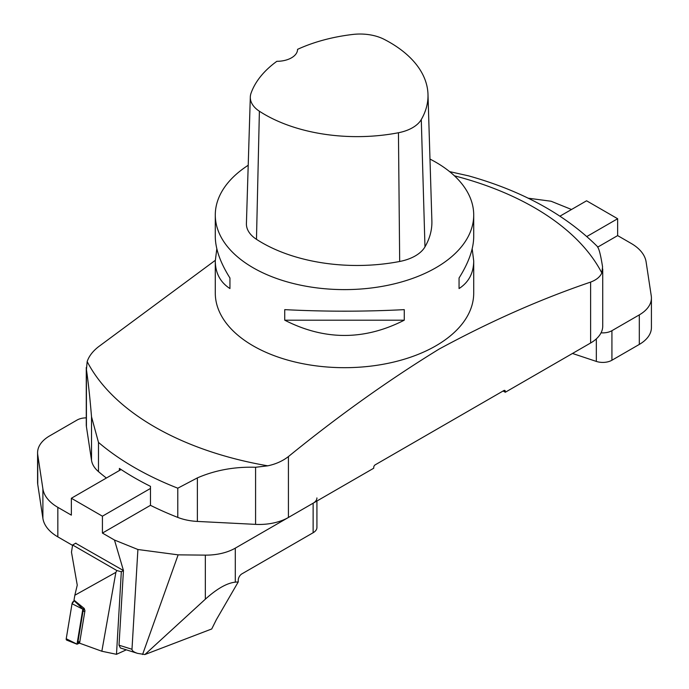 <?xml version="1.0" encoding="UTF-8"?>
<svg xmlns="http://www.w3.org/2000/svg" width="689" height="689" viewBox="0 0 689 689"><rect width="100%" height="100%" fill="white"/><g stroke="black" fill="none" stroke-linecap="round" stroke-linejoin="round"><path stroke-width="1.03" d="M503.108 390.99L505.304 392.256L505.304 391.412A2.067 1.197 120 0 0 504.873 390.465A2.067 1.197 120 0 0 503.84 390.568L375.195 464.834A2.067 1.197 120 0 0 373.739 467.366L373.739 468.21L288.424 517.465A41.349 23.874 180 0 1 255.585 524.372L197.381 521.427A41.349 23.874 180 0 1 177.788 517.413A297.183 171.578 180 0 1 150.469 505.33L150.469 486.339A297.183 171.578 180 0 1 119.404 468.408L119.404 470.518M468.735 175.893L449.59 171.613M602.729 268.96L602.729 326.112A41.349 23.874 180 0 1 590.619 342.993L590.619 282.094C596.338 279.941 600.067 276.9 601.824 272.956L602.574 266.936C600.739 255.223 599.042 248.54 597.475 246.895M215.295 260.339L98.381 346.843C92.662 351.356 88.933 356.256 87.176 361.561L86.426 369.614C88.261 382.119 89.958 397.837 91.525 416.776L98.484 442.407L98.484 471.62A41.349 23.874 180 0 1 91.525 460.312L86.426 426.706A41.349 23.874 180 0 1 86.271 424.631L86.271 367.504M177.788 517.413L177.788 488.191L197.381 477.89C215.209 470.165 234.604 466.625 255.585 467.271L267.763 465.824C275.772 464.136 282.662 461.044 288.424 456.566L288.424 517.465M106.382 478.037A297.183 171.578 180 0 1 98.484 471.62M590.619 342.993L505.304 392.256M590.619 282.094C540.77 299.026 490.275 321.35 439.134 349.065C388.458 380.182 338.221 416.01 288.424 456.566M472.18 248.772L473.713 260.959L473.713 293.083A129.213 74.601 180 0 1 344.5 367.685A129.213 74.601 180 0 1 215.287 293.083L215.287 260.959L216.82 248.772M429.979 159.073A129.213 74.601 180 0 1 435.861 162.26A129.213 74.601 180 0 1 473.713 215.011A129.213 74.601 180 0 1 344.5 289.613A129.213 74.601 180 0 1 215.287 215.011A129.213 74.601 180 0 1 248.212 165.265M215.287 215.011L215.287 236.594C215.39 248.815 220.273 262.621 229.945 278.003L229.945 288.553C220.273 282.292 215.39 273.085 215.287 260.959M473.713 260.959C473.61 273.085 468.727 282.292 459.055 288.553L459.055 278.003C468.727 262.621 473.61 248.815 473.713 236.594L473.713 215.011M284.738 320.187L284.738 309.637C324.579 311.695 364.421 311.695 404.262 309.637L404.262 320.187C364.421 340.53 324.579 340.53 284.738 320.187L404.262 320.187M427.99 94.341L431.882 220.902A134.381 77.581 180 0 1 424.975 246.869A40.057 23.125 180 0 1 399.68 261.476A134.381 77.581 180 0 1 256.472 239.324A40.057 23.125 180 0 1 246.412 223.581L250.314 97.02A36.164 20.877 180 0 1 251.037 93.222A130.479 75.334 180 0 1 276.849 61.312A20.67 11.937 180 0 0 297.562 49.375A20.67 11.937 180 0 0 297.562 49.35A130.479 75.334 180 0 1 352.828 34.45A36.164 20.877 180 0 1 384.023 39.273A130.479 75.334 180 0 1 427.99 94.341A130.479 75.334 180 0 1 421.28 119.559A36.164 20.877 180 0 1 398.449 132.744A130.479 75.334 180 0 1 259.391 111.23A36.164 20.877 180 0 1 250.314 97.02M459.055 288.553L459.055 278.003M229.945 278.003L229.945 288.553M559.976 216.157L586.58 200.792L617.645 218.732L617.645 235.604L631.167 243.415A51.684 29.842 0 0 1 646.11 261.915L651.26 295.925A41.349 23.874 0 0 1 651.415 298.001A41.349 23.874 0 0 1 639.306 314.882L611.927 330.694L611.927 360.235A12.919 7.458 180 0 1 596.329 361.415L596.329 338.876M571.517 209.49L551.097 201.24L528.084 198.182M651.415 298.001L651.415 327.542A41.349 23.874 180 0 1 639.306 344.422L611.927 360.235M572.481 353.466L596.329 361.415M617.645 235.604L597.897 247.006C565.376 214.555 522.073 190.775 467.943 175.678M601.066 332.813A12.919 7.458 0 0 0 611.927 330.694M617.645 218.732L586.839 236.516M84.23 608.456L84.945 610.764L79.571 643.181L101.843 651.243L115.881 572.352L74.834 595.253L74.016 600.153L84.23 608.456L82.818 609.154L77.03 644.206L66.73 640.133A2.584 1.369 -55.4 0 1 66.23 638.755L72.035 603.745A2.584 1.369 -55.4 0 1 74.205 600.808L72.035 603.745L66.23 638.755L67.703 640.029L68.263 639.771M74.834 595.253L77.254 585.142L71.475 552.147L72.621 544.999L116.854 570.544L115.881 572.352M126.311 649.83L116.493 654.309L101.843 651.243M116.493 654.309L121.324 571.741L116.854 570.544M121.324 571.741L123.452 570.509L114.477 540.038L102.42 533.071L102.42 516.19L71.355 498.259L71.355 515.139L57.833 507.337L57.833 536.869L72.56 545.378M75.919 543.096L72.621 544.999M79.588 643.044L77.056 644.198M79.08 642.656L79.149 642.63A2.067 1.094 -55.4 0 1 79.08 642.656A2.067 1.094 -55.4 0 1 77.978 641.605L83.016 611.195A2.067 1.094 -55.4 0 1 84.17 609.222M79.778 641.924L77.978 641.605M83.016 611.195L84.825 611.401L79.786 641.812M235.293 582.153L238.248 581.921L216.32 619.73L211.738 628.962L144.897 654.533L137.611 653.379C133.899 652.164 132.021 650.786 131.987 649.271L137.903 549.503L178.141 554.852L205.339 555.127A41.349 23.874 0 0 0 235.293 548.143L235.293 582.153C226.939 583.04 216.957 588.716 205.339 599.189L205.339 555.127M75.644 543.251L123.305 570.458M150.469 505.33L102.42 533.071M114.477 540.038L137.903 549.503M316.923 501.015L316.923 527.464A12.919 7.458 180 0 1 313.133 532.735L313.133 503.203L235.293 548.143M313.133 503.203A12.919 7.458 0 0 0 316.923 497.923M137.611 653.379L120.411 647.979L119.016 645.197L123.452 570.509M57.833 536.869A51.684 29.842 180 0 1 42.89 518.378L42.89 488.837L37.74 454.818L37.74 484.358L42.89 518.378M37.74 484.358A41.349 23.874 180 0 1 37.585 482.283L37.585 452.742A41.349 23.874 0 0 0 37.74 454.818M144.897 654.533L205.339 599.189M178.141 554.852L142.58 654.498M313.133 532.735L241.899 573.868A5.167 2.98 -60 0 0 238.248 580.198L238.248 581.921M37.585 452.742A41.349 23.874 0 0 1 49.694 435.861L77.073 420.049A12.919 7.458 0 0 1 86.271 417.87M42.89 488.837A51.684 29.842 0 0 0 57.833 507.337M71.355 498.259L121.1 469.536M150.469 488.449L102.42 516.19M91.525 460.312L91.525 416.776M197.381 477.89L197.381 521.427M255.585 524.372L255.585 467.271M177.788 488.191A297.183 171.578 180 0 1 98.484 442.407M86.426 369.614L86.426 426.706M503.84 390.568L505.304 391.412M601.824 272.956A268.529 155.034 0 0 0 534.38 207.639A268.529 155.034 0 0 0 454.439 175.816M87.176 361.561A268.529 155.034 0 0 0 267.763 465.824M421.28 119.559L424.975 246.869M398.449 132.744L399.68 261.476M259.391 111.23L256.472 239.324M639.306 344.422L639.306 314.882M74.205 600.808L82.878 609.076M72.035 603.745L82.818 609.154M66.23 638.755L77.013 644.163M119.016 645.197L131.987 649.271"/></g></svg>
